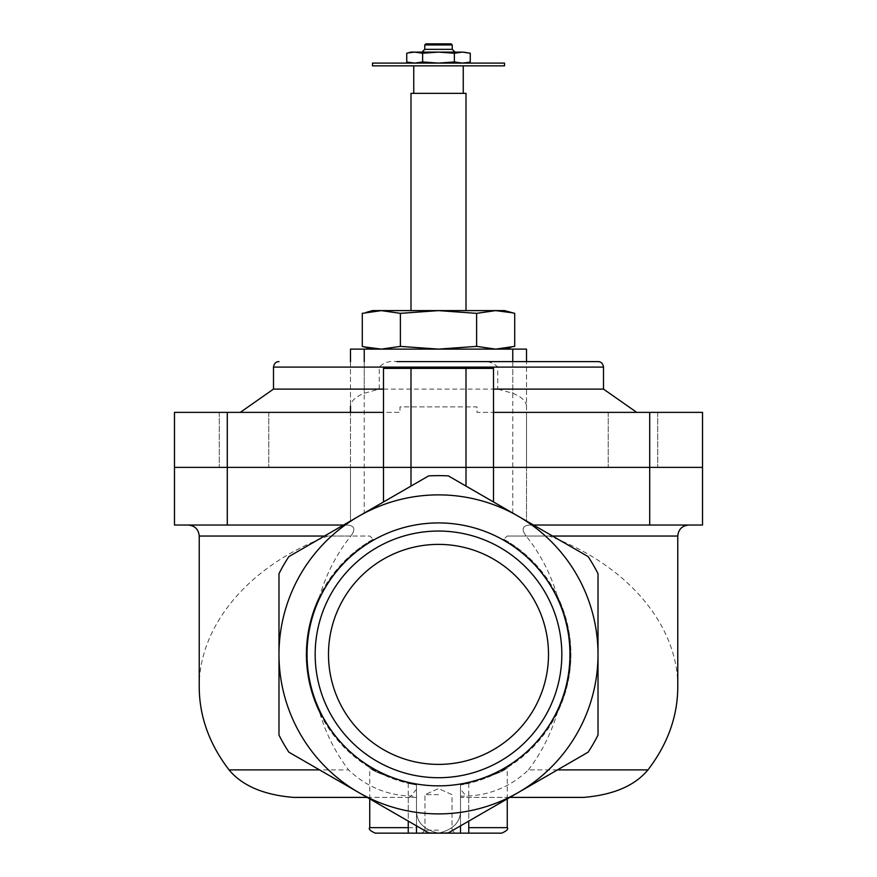 <?xml version="1.0" encoding="UTF-8"?>
<svg xmlns="http://www.w3.org/2000/svg" width="877" height="877" viewBox="0 0 877 877"><rect width="100%" height="100%" fill="white"/><g stroke="black" fill="none" stroke-linecap="round" stroke-linejoin="round"><path stroke-width="0.66" stroke-dasharray="4.38 3.29" d="M199.232 687.393C198.608 625.027 250.098 564.47 327.932 536.044L350.844 536.044C355.656 529.598 354.67 525.926 347.884 525.038L343.51 525.038L347.884 525.038C354.67 525.915 355.656 529.587 350.844 536.044L369.831 536.044L373.207 539.191A132.416 132.416 0 0 0 416.498 784.959L416.498 809.592C416.071 821.705 423.405 829.554 438.5 833.15A178.765 178.765 0 0 1 428.634 832.876L288.862 752.181A178.765 178.765 0 0 1 278.985 735.09L278.985 573.69A178.765 178.765 0 0 1 288.862 556.599L343.51 525.038L174.479 525.038L174.479 467.375L227.286 467.375L174.479 467.375L174.479 412.376L227.286 412.376L227.286 467.375L350.493 467.375L350.493 412.376L240.265 412.376L400 412.376L400 406.873L477 406.873L477 412.376L493.499 412.376L493.499 501.962L448.366 475.904A178.765 178.765 0 0 0 428.634 475.904A178.765 178.765 0 0 1 448.366 475.904A178.765 178.765 0 0 0 428.634 475.904L358.748 516.246A159.515 159.515 0 0 1 598.015 654.385A159.515 159.515 0 0 1 518.252 792.534L448.366 832.876A178.765 178.765 0 0 1 438.5 833.15C453.595 829.565 460.929 821.705 460.502 809.592L460.502 784.959C489.848 776.836 505.426 771.036 507.257 767.55C505.404 771.036 489.815 776.847 460.502 784.959C489.848 776.836 505.426 771.036 507.257 767.55C505.404 771.036 489.815 776.847 460.502 784.959C471.409 782.832 471.409 782.832 460.502 784.959C471.409 782.832 471.409 782.832 460.502 784.959L460.502 833.15L460.502 784.959L460.502 833.15L438.5 833.15C423.405 829.565 416.071 821.705 416.498 809.592L416.498 796.163C390.09 796.568 367.452 787.82 348.586 769.896L319.546 769.896M503.793 539.191C551.48 566.158 578.458 623.404 568.91 677.362C559.449 731.33 514.536 775.915 460.502 784.959A132.416 132.416 0 0 0 503.793 539.191L507.169 536.044L526.156 536.044C521.344 529.598 522.33 525.926 529.116 525.038L533.49 525.038L588.138 556.599A178.765 178.765 0 0 1 598.015 573.69L598.015 735.09A178.765 178.765 0 0 1 588.138 752.181L448.366 832.876A178.765 178.765 0 0 1 428.634 832.876L288.862 752.181A178.765 178.765 0 0 1 278.985 735.09L278.985 573.69A178.765 178.765 0 0 1 288.862 556.599L383.501 501.962L383.501 412.376L400 412.376L400 406.873L477 406.873L477 412.376L636.735 412.376L526.507 412.376L526.507 467.375L227.286 467.375L227.286 525.038M649.714 525.038L649.714 467.375L702.521 467.375L526.507 467.375L526.507 521.015L448.366 475.904L588.138 556.599A178.765 178.765 0 0 1 598.015 573.69A178.765 178.765 0 0 0 588.138 556.599L526.507 521.015L526.507 361.609L526.507 412.376L702.521 412.376L702.521 525.038L529.116 525.038C522.33 525.915 521.344 529.587 526.156 536.044L549.068 536.044C626.902 564.47 678.392 625.027 677.768 687.393M598.015 573.69L598.015 735.09A178.765 178.765 0 0 1 588.138 752.181A178.765 178.765 0 0 0 598.015 735.09L598.015 573.69M557.454 769.896L528.414 769.896C509.636 787.798 486.998 796.557 460.502 796.163L460.502 809.592C460.929 821.705 453.595 829.554 438.5 833.15L416.498 833.15L416.498 784.959C387.163 776.836 371.574 771.036 369.743 767.55C371.585 771.036 387.174 776.836 416.498 784.959C387.163 776.836 371.574 771.036 369.743 767.55C371.585 771.036 387.174 776.836 416.498 784.959C362.464 775.915 317.551 731.33 308.09 677.362C298.542 623.404 325.52 566.158 373.207 539.191M528.414 769.896C541.317 752.959 550.899 734.049 557.158 713.165C575.4 674.183 575.4 635.003 557.158 595.615A132.416 132.416 0 0 1 557.158 713.165M557.158 595.615C550.581 573.58 540.254 553.727 526.156 536.044L552.543 536.044M324.457 536.044L350.844 536.044C336.801 553.606 326.474 573.47 319.842 595.615C301.6 634.652 301.6 673.832 319.842 713.165A132.416 132.416 0 0 1 319.842 595.615M319.842 713.165C326.058 733.961 335.639 752.872 348.586 769.896M408.243 827.647L416.498 827.647L416.498 784.959C405.591 782.832 405.591 782.832 416.498 784.959C405.591 782.832 405.591 782.832 416.498 784.959L416.498 833.15L375.246 833.15M460.502 789.3L460.502 833.15L468.757 833.15L460.502 833.15L468.757 833.15L460.502 833.15L460.502 789.3L467.255 797.401L583.611 797.401M416.498 789.3L409.745 797.401L408.243 797.401L416.498 797.401L416.498 833.15L416.498 784.959L416.498 825.871M409.745 797.401L293.389 797.401M199.232 536.044L369.831 536.044M416.498 796.163L416.498 797.401L367.178 797.401M460.502 796.163L460.502 797.401L467.255 797.401M509.822 797.401L460.502 797.401L460.502 825.871M507.169 536.044L677.768 536.044M278.985 573.69A178.765 178.765 0 0 1 288.862 556.599L358.748 516.246A159.515 159.515 0 0 0 278.985 654.385L278.985 735.09A178.765 178.765 0 0 0 288.862 752.181L358.748 792.534A159.515 159.515 0 0 1 278.985 654.385L278.985 573.69M448.366 832.876A178.765 178.765 0 0 1 428.634 832.876L358.748 792.534A159.515 159.515 0 0 0 518.252 792.534L448.366 832.876M569.962 654.385A131.462 131.462 0 0 0 372.769 540.539A131.462 131.462 0 0 0 372.769 768.241A131.462 131.462 0 0 0 569.962 654.385M343.51 525.038L383.501 501.962M533.49 525.038L493.499 501.962M529.116 525.038L688.763 525.038L529.116 525.038M347.884 525.038L188.237 525.038L347.884 525.038M369.743 827.647L416.498 827.647L416.498 833.15M438.5 833.15L422.001 833.15L438.5 833.15M501.754 833.15L460.502 833.15M561.828 654.385A123.328 123.328 0 0 0 376.836 547.577A123.328 123.328 0 0 0 376.836 761.192A123.328 123.328 0 0 0 561.828 654.385A123.328 123.328 0 0 0 376.836 547.577A123.328 123.328 0 0 0 376.836 761.192A123.328 123.328 0 0 0 561.828 654.385A123.328 123.328 0 0 0 376.836 547.577A123.328 123.328 0 0 0 376.836 761.192A123.328 123.328 0 0 0 561.828 654.385M328.491 654.385A110.009 110.009 0 0 1 493.499 559.12A110.009 110.009 0 0 1 493.499 749.66A110.009 110.009 0 0 1 328.491 654.385M438.5 830.168L424.972 830.168L438.5 830.168M438.5 794.65L424.972 794.65L438.5 794.65M350.493 521.015L350.493 467.375L350.493 521.015M468.669 62.355L462.322 63.1L438.5 63.1L462.322 63.1L454.374 61.96L438.5 63.1L414.678 63.1L438.5 63.1L422.626 61.96L414.678 63.1L406.742 61.96M414.678 63.1L410.995 63.1L414.678 63.1M462.322 63.1L466.005 63.1L462.322 63.1M512.771 312.848L495.658 310.611L476.606 313.352L438.5 310.611L400.394 313.352L381.342 310.611L372.495 310.611M504.505 310.611L381.342 310.611L366.093 312.42M466.005 310.611L410.995 310.611L466.005 310.611M466.005 93.357L410.995 93.357M463.253 93.357L413.747 93.357L463.253 93.357M463.253 65.852L413.747 65.852L463.253 65.852M504.505 65.852L372.495 65.852M504.505 63.1L372.495 63.1M400.394 313.352L400.394 346.382L438.5 349.123L476.606 346.382L495.658 349.123L510.907 347.325M364.229 346.886L381.342 349.123L400.394 346.382M476.606 313.352L476.606 346.382M493.499 412.376L493.499 368.373L383.501 368.373L383.501 412.376M244.036 412.376L219.283 412.376L244.036 412.376M244.036 467.375L219.283 467.375L244.036 467.375M632.964 412.376L608.21 412.376L632.964 412.376M632.964 467.375L608.21 467.375L632.964 467.375M598.015 361.609L396.974 361.609C389.761 360.677 383.863 362.508 379.259 367.101L379.259 389.103L364.24 393.28C355.547 396.722 350.964 401.03 350.493 406.215L350.493 412.376L227.286 412.376M649.714 412.376L649.714 467.375L350.493 467.375L350.493 412.376M480.026 361.609C487.25 360.677 493.159 362.508 497.741 367.101L497.741 389.103L603.508 389.103M379.259 389.103L273.492 389.103M383.501 389.103L493.499 389.103M526.507 406.215C526.047 401.041 521.464 396.722 512.76 393.28L497.741 389.103M350.493 361.609L350.493 406.215L350.493 349.123L364.24 349.123L364.24 513.078M526.507 349.123L364.24 349.123M438.5 349.123L495.658 349.123L438.5 349.123M381.342 349.123L372.495 349.123L381.342 349.123M495.658 349.123L504.505 349.123L495.658 349.123M408.331 52.85L414.678 52.105L422.626 53.245L438.5 52.105L454.374 53.245L462.322 52.105L470.258 53.245M422.626 61.96L422.626 53.245M454.374 61.96L454.374 53.245M451.151 43.85L425.849 43.85M452.247 44.946L424.753 44.946M452.247 49.353L424.753 49.353M454.999 52.105L422.001 52.105L454.999 52.105M466.005 52.105L410.995 52.105M507.257 827.647L468.757 827.647M512.76 513.078L512.76 349.123M379.259 367.101L273.492 367.101M603.508 367.101L497.741 367.101M512.76 361.609L512.76 393.28M364.24 361.609L364.24 393.28M408.243 783.304L408.243 833.15M468.757 783.304L468.757 833.15M408.243 797.401L408.243 821.113M468.757 797.401L468.757 821.113M369.743 798.881L369.743 767.55M507.257 798.881L507.257 767.55M424.972 830.168L422.001 833.15L424.972 830.168L424.972 794.65L438.5 788.598L452.028 794.65L452.028 830.168L454.999 833.15L452.028 830.168L452.028 794.65L438.5 788.598L424.972 794.65L424.972 830.168M219.283 412.376L219.283 467.375L219.283 412.376M268.79 412.376L268.79 467.375L268.79 412.376M608.21 412.376L608.21 467.375L608.21 412.376M657.717 412.376L657.717 467.375L657.717 412.376"/><path stroke-width="1.32" d="M319.546 769.896L229.05 769.896C242.205 785.737 263.648 794.902 293.389 797.401L367.178 797.401M229.05 769.896C209.384 744.178 199.441 716.684 199.232 687.393L199.232 536.044C198.586 529.357 194.913 525.696 188.237 525.038M552.543 536.044L677.768 536.044L677.768 687.393C677.559 716.684 667.616 744.178 647.95 769.896C634.805 785.737 613.363 794.902 583.611 797.401L509.822 797.401M598.015 735.09A178.765 178.765 0 0 1 588.138 752.181L518.252 792.534A159.515 159.515 0 0 1 278.985 654.385A159.515 159.515 0 0 1 518.252 516.246A159.515 159.515 0 0 1 518.252 792.534L448.366 832.876A178.765 178.765 0 0 1 428.634 832.876L288.862 752.181A178.765 178.765 0 0 1 278.985 735.09L278.985 573.69A178.765 178.765 0 0 1 288.862 556.599L428.634 475.904A178.765 178.765 0 0 1 448.366 475.904L588.138 556.599A178.765 178.765 0 0 1 598.015 573.69L598.015 735.09M307.038 654.385A131.462 131.462 0 0 1 438.5 522.922A131.462 131.462 0 0 1 569.962 654.385A131.462 131.462 0 0 1 438.5 785.858A131.462 131.462 0 0 1 307.038 654.385M460.502 825.871L460.502 833.15L501.754 833.15C506.818 830.826 508.649 828.984 507.257 827.647L507.257 798.881M416.498 825.871L416.498 833.15L460.502 833.15M408.243 827.647L369.743 827.647C368.351 828.984 370.182 830.826 375.246 833.15L416.498 833.15M328.491 654.385A110.009 110.009 0 0 1 493.499 559.12A110.009 110.009 0 0 1 493.499 749.66A110.009 110.009 0 0 1 328.491 654.385M561.828 654.385A123.328 123.328 0 0 0 376.836 547.577A123.328 123.328 0 0 0 376.836 761.192A123.328 123.328 0 0 0 561.828 654.385M343.51 525.038L174.479 525.038L174.479 467.375L702.521 467.375L702.521 525.038L649.714 525.038L649.714 467.375L702.521 467.375L702.521 412.376L649.714 412.376L649.714 467.375L493.499 467.375L493.499 501.962M383.501 501.962L383.501 467.375L493.499 467.375L493.499 368.373L466.005 368.373L466.005 486.077M533.49 525.038L649.714 525.038M407.553 62.168L414.678 63.1L422.626 61.96L438.5 63.1L454.374 61.96L462.322 63.1L468.669 62.355M366.093 312.42L372.495 310.611L495.658 310.611L512.771 312.848M372.495 349.123L362.289 346.382L362.289 313.352L381.342 310.611L400.394 313.352L438.5 310.611L476.606 313.352L495.658 310.611L504.505 310.611L514.711 313.352L514.711 346.382L495.658 349.123L476.606 346.382L438.5 349.123L400.394 346.382L381.342 349.123L364.229 346.886M410.995 310.611L410.995 93.357L466.005 93.357L466.005 310.611M463.253 93.357L463.253 65.852M372.495 65.852L504.505 65.852L504.505 63.1L372.495 63.1L372.495 65.852M476.606 313.352L476.606 346.382M400.394 313.352L400.394 346.382M510.907 347.325L504.505 349.123M383.501 412.376L174.479 412.376L174.479 467.375L383.501 467.375L383.501 368.373L466.005 368.373M493.499 412.376L649.714 412.376M396.974 361.609L598.015 361.609C601.074 361.664 602.905 363.495 603.508 367.101L273.492 367.101C274.095 363.495 275.926 361.664 278.985 361.609M273.492 367.101L273.492 389.103L383.501 389.103M493.499 389.103L603.508 389.103L603.508 367.101M526.507 349.123L526.507 361.609L526.507 349.123L350.493 349.123L350.493 361.609M350.493 406.215L350.493 412.376M454.374 61.96L454.374 53.245L438.5 52.105L422.626 53.245L414.678 52.105L408.331 52.85M422.626 61.96L422.626 53.245M410.995 63.1L406.742 61.96L406.742 53.245L410.995 52.105L462.322 52.105L454.374 53.245M469.447 53.037L462.322 52.105L470.258 53.245L470.258 61.96L466.005 63.1M425.849 43.85L451.151 43.85L452.247 44.946L424.753 44.946L425.849 43.85M424.753 44.946L424.753 49.353L452.247 49.353L452.247 44.946M452.247 49.353L454.999 52.105M647.95 769.896L557.454 769.896M324.457 536.044L199.232 536.044M468.757 827.647L507.257 827.647M227.286 525.038L227.286 412.376M410.995 486.077L410.995 368.373M512.76 349.123L512.76 361.609M364.24 349.123L364.24 361.609M677.768 536.044C678.414 529.357 682.087 525.696 688.763 525.038M408.243 821.113L408.243 833.15M468.757 821.113L468.757 833.15M369.743 827.647L369.743 798.881M413.747 93.357L413.747 65.852M273.492 389.103L240.265 412.376M603.508 389.103L636.735 412.376M424.753 49.353L422.001 52.105"/></g></svg>
